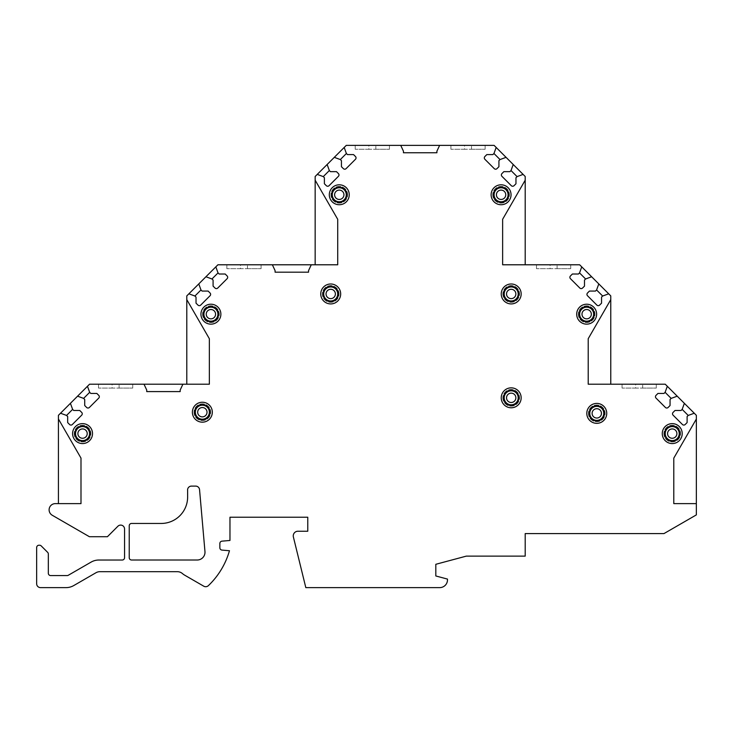 <?xml version="1.0" encoding="UTF-8"?>
<svg xmlns="http://www.w3.org/2000/svg" width="733" height="733" viewBox="0 0 733 733"><rect width="100%" height="100%" fill="white"/><g stroke="black" fill="none" stroke-linecap="round" stroke-linejoin="round"><path stroke-width="0.55" stroke-dasharray="3.67 2.75" d="M346.856 194.767A7.587 7.587 0 0 0 339.269 187.181A7.587 7.587 0 0 0 331.683 194.767A7.587 7.587 0 0 0 339.269 202.354A7.587 7.587 0 0 0 346.856 194.767M347.634 194.767A8.365 8.365 0 0 0 339.269 186.402A8.365 8.365 0 0 0 330.913 194.767A8.365 8.365 0 0 0 339.269 203.133A8.365 8.365 0 0 0 347.634 194.767A8.365 8.365 0 0 1 339.269 203.133A8.365 8.365 0 0 1 330.913 194.767A8.365 8.365 0 0 1 339.269 186.402A8.365 8.365 0 0 1 347.634 194.767M332.269 194.767A7 7 0 0 1 339.269 187.767A7 7 0 0 1 346.269 194.767A7 7 0 0 1 339.269 201.767A7 7 0 0 1 332.269 194.767A7 7 0 0 0 339.269 201.767A7 7 0 0 0 346.269 194.767A7 7 0 0 0 339.269 187.767A7 7 0 0 0 332.269 194.767M338.298 293.96A7.587 7.587 0 0 0 330.711 286.374A7.587 7.587 0 0 0 323.134 293.96A7.587 7.587 0 0 0 330.711 301.538A7.587 7.587 0 0 0 338.298 293.96M339.077 293.96A8.365 8.365 0 0 0 330.711 285.595A8.365 8.365 0 0 0 322.355 293.96A8.365 8.365 0 0 0 330.711 302.317A8.365 8.365 0 0 0 339.077 293.96A8.365 8.365 0 0 1 330.711 302.317A8.365 8.365 0 0 1 322.355 293.96A8.365 8.365 0 0 1 330.711 285.595A8.365 8.365 0 0 1 339.077 293.96M323.711 293.96A7 7 0 0 1 330.711 286.951A7 7 0 0 1 337.711 293.96A7 7 0 0 1 330.711 300.961A7 7 0 0 1 323.711 293.96A7 7 0 0 0 330.711 300.961A7 7 0 0 0 337.711 293.96A7 7 0 0 0 330.711 286.951A7 7 0 0 0 323.711 293.96M203.325 314.182A7.587 7.587 0 0 1 210.912 306.596A7.587 7.587 0 0 1 218.498 314.182A7.587 7.587 0 0 1 210.912 321.769A7.587 7.587 0 0 1 203.325 314.182M202.546 314.182A8.365 8.365 0 0 0 210.912 322.547A8.365 8.365 0 0 0 219.277 314.182A8.365 8.365 0 0 0 210.912 305.817A8.365 8.365 0 0 0 202.546 314.182A8.365 8.365 0 0 0 210.912 322.547A8.365 8.365 0 0 0 219.277 314.182A8.365 8.365 0 0 0 210.912 305.817A8.365 8.365 0 0 0 202.546 314.182M203.911 314.182A7 7 0 0 1 210.912 307.182A7 7 0 0 1 217.912 314.182A7 7 0 0 1 210.912 321.182A7 7 0 0 1 203.911 314.182A7 7 0 0 0 210.912 321.182A7 7 0 0 0 217.912 314.182A7 7 0 0 0 210.912 307.182A7 7 0 0 0 203.911 314.182M194.767 412.203A7.587 7.587 0 0 1 202.354 404.616A7.587 7.587 0 0 1 209.94 412.203A7.587 7.587 0 0 1 202.354 419.789A7.587 7.587 0 0 1 194.767 412.203M193.988 412.203A8.365 8.365 0 0 0 202.354 420.568A8.365 8.365 0 0 0 210.719 412.203A8.365 8.365 0 0 0 202.354 403.837A8.365 8.365 0 0 0 193.988 412.203A8.365 8.365 0 0 0 202.354 420.568A8.365 8.365 0 0 0 210.719 412.203A8.365 8.365 0 0 0 202.354 403.837A8.365 8.365 0 0 0 193.988 412.203M195.354 412.203A7 7 0 0 1 202.354 405.202A7 7 0 0 1 209.354 412.203A7 7 0 0 1 202.354 419.203A7 7 0 0 1 195.354 412.203A7 7 0 0 0 202.354 419.203A7 7 0 0 0 209.354 412.203A7 7 0 0 0 202.354 405.202A7 7 0 0 0 195.354 412.203M74.968 433.597A7.587 7.587 0 0 1 82.545 426.01A7.587 7.587 0 0 1 90.132 433.597A7.587 7.587 0 0 1 82.545 441.184A7.587 7.587 0 0 1 74.968 433.597M74.189 433.597A8.365 8.365 0 0 0 82.545 441.962A8.365 8.365 0 0 0 90.91 433.597A8.365 8.365 0 0 0 82.545 425.232A8.365 8.365 0 0 0 74.189 433.597A8.365 8.365 0 0 0 82.545 441.962A8.365 8.365 0 0 0 90.91 433.597A8.365 8.365 0 0 0 82.545 425.232A8.365 8.365 0 0 0 74.189 433.597M75.545 433.597A7 7 0 0 1 82.545 426.597A7 7 0 0 1 89.554 433.597A7 7 0 0 1 82.545 440.597A7 7 0 0 1 75.545 433.597A7 7 0 0 0 82.545 440.597A7 7 0 0 0 89.554 433.597A7 7 0 0 0 82.545 426.597A7 7 0 0 0 75.545 433.597M493.501 194.767A7.587 7.587 0 0 1 501.088 187.181A7.587 7.587 0 0 1 508.675 194.767A7.587 7.587 0 0 1 501.088 202.354A7.587 7.587 0 0 1 493.501 194.767M492.723 194.767A8.365 8.365 0 0 0 501.088 203.133A8.365 8.365 0 0 0 509.444 194.767A8.365 8.365 0 0 0 501.088 186.402A8.365 8.365 0 0 0 492.723 194.767A8.365 8.365 0 0 0 501.088 203.133A8.365 8.365 0 0 0 509.444 194.767A8.365 8.365 0 0 0 501.088 186.402A8.365 8.365 0 0 0 492.723 194.767M494.088 194.767A7 7 0 0 1 501.088 187.767A7 7 0 0 1 508.088 194.767A7 7 0 0 1 501.088 201.767A7 7 0 0 1 494.088 194.767A7 7 0 0 0 501.088 201.767A7 7 0 0 0 508.088 194.767A7 7 0 0 0 501.088 187.767A7 7 0 0 0 494.088 194.767M503.617 293.96A7.587 7.587 0 0 1 511.194 286.374A7.587 7.587 0 0 1 518.781 293.96A7.587 7.587 0 0 1 511.194 301.538A7.587 7.587 0 0 1 503.617 293.96M502.838 293.96A8.365 8.365 0 0 0 511.194 302.317A8.365 8.365 0 0 0 519.56 293.96A8.365 8.365 0 0 0 511.194 285.595A8.365 8.365 0 0 0 502.838 293.96A8.365 8.365 0 0 0 511.194 302.317A8.365 8.365 0 0 0 519.56 293.96A8.365 8.365 0 0 0 511.194 285.595A8.365 8.365 0 0 0 502.838 293.96M504.194 293.96A7 7 0 0 1 511.194 286.951A7 7 0 0 1 518.204 293.96A7 7 0 0 1 511.194 300.961A7 7 0 0 1 504.194 293.96A7 7 0 0 0 511.194 300.961A7 7 0 0 0 518.204 293.96A7 7 0 0 0 511.194 286.951A7 7 0 0 0 504.194 293.96M579.07 314.182A7.587 7.587 0 0 1 586.657 306.596A7.587 7.587 0 0 1 594.243 314.182A7.587 7.587 0 0 1 586.657 321.769A7.587 7.587 0 0 1 579.07 314.182M578.3 314.182A8.365 8.365 0 0 0 586.657 322.547A8.365 8.365 0 0 0 595.022 314.182A8.365 8.365 0 0 0 586.657 305.817A8.365 8.365 0 0 0 578.3 314.182A8.365 8.365 0 0 0 586.657 322.547A8.365 8.365 0 0 0 595.022 314.182A8.365 8.365 0 0 0 586.657 305.817A8.365 8.365 0 0 0 578.3 314.182M579.656 314.182A7 7 0 0 1 586.657 307.182A7 7 0 0 1 593.657 314.182A7 7 0 0 1 586.657 321.182A7 7 0 0 1 579.656 314.182A7 7 0 0 0 586.657 321.182A7 7 0 0 0 593.657 314.182A7 7 0 0 0 586.657 307.182A7 7 0 0 0 579.656 314.182M503.617 397.808A7.587 7.587 0 0 1 511.194 390.231A7.587 7.587 0 0 1 518.781 397.808A7.587 7.587 0 0 1 511.194 405.395A7.587 7.587 0 0 1 503.617 397.808M502.838 397.808A8.365 8.365 0 0 0 511.194 406.174A8.365 8.365 0 0 0 519.56 397.808A8.365 8.365 0 0 0 511.194 389.452A8.365 8.365 0 0 0 502.838 397.808A8.365 8.365 0 0 0 511.194 406.174A8.365 8.365 0 0 0 519.56 397.808A8.365 8.365 0 0 0 511.194 389.452A8.365 8.365 0 0 0 502.838 397.808M504.194 397.808A7 7 0 0 1 511.194 390.808A7 7 0 0 1 518.204 397.808A7 7 0 0 1 511.194 404.818A7 7 0 0 1 504.194 397.808A7 7 0 0 0 511.194 404.818A7 7 0 0 0 518.204 397.808A7 7 0 0 0 511.194 390.808A7 7 0 0 0 504.194 397.808M589.185 413.375A7.587 7.587 0 0 1 596.772 405.789A7.587 7.587 0 0 1 604.359 413.375A7.587 7.587 0 0 1 596.772 420.953A7.587 7.587 0 0 1 589.185 413.375M588.407 413.375A8.365 8.365 0 0 0 596.772 421.732A8.365 8.365 0 0 0 605.137 413.375A8.365 8.365 0 0 0 596.772 405.01A8.365 8.365 0 0 0 588.407 413.375A8.365 8.365 0 0 0 596.772 421.732A8.365 8.365 0 0 0 605.137 413.375A8.365 8.365 0 0 0 596.772 405.01A8.365 8.365 0 0 0 588.407 413.375M589.772 413.375A7 7 0 0 1 596.772 406.366A7 7 0 0 1 603.772 413.375A7 7 0 0 1 596.772 420.375A7 7 0 0 1 589.772 413.375A7 7 0 0 0 596.772 420.375A7 7 0 0 0 603.772 413.375A7 7 0 0 0 596.772 406.366A7 7 0 0 0 589.772 413.375M664.648 433.597A7.587 7.587 0 0 1 672.234 426.01A7.587 7.587 0 0 1 679.821 433.597A7.587 7.587 0 0 1 672.234 441.184A7.587 7.587 0 0 1 664.648 433.597M663.869 433.597A8.365 8.365 0 0 0 672.234 441.962A8.365 8.365 0 0 0 680.6 433.597A8.365 8.365 0 0 0 672.234 425.232A8.365 8.365 0 0 0 663.869 433.597A8.365 8.365 0 0 0 672.234 441.962A8.365 8.365 0 0 0 680.6 433.597A8.365 8.365 0 0 0 672.234 425.232A8.365 8.365 0 0 0 663.869 433.597M665.234 433.597A7 7 0 0 1 672.234 426.597A7 7 0 0 1 679.234 433.597A7 7 0 0 1 672.234 440.597A7 7 0 0 1 665.234 433.597A7 7 0 0 0 672.234 440.597A7 7 0 0 0 679.234 433.597A7 7 0 0 0 672.234 426.597A7 7 0 0 0 665.234 433.597M187.611 490.001L187.63 496.983A26.452 26.452 0 0 1 161.507 523.454L131.555 523.454A2.336 2.336 0 0 0 129.228 525.781L129.228 557.685A2.336 2.336 0 0 0 131.555 560.012L197.223 560.012A7.779 7.779 0 0 0 204.965 551.555L199.55 489.662A3.894 3.894 0 0 0 195.674 486.107L191.46 486.107A3.894 3.894 0 0 0 187.575 490.001M52.217 515.226A6.221 6.221 0 0 1 55.332 503.617L58.429 503.617L58.429 415.318L89.554 384.202L186.796 384.202L186.796 295.903L217.912 264.787L315.153 264.787L315.153 176.488L346.278 145.372L494.079 145.372L525.204 176.488L525.204 264.787L579.656 264.787L610.772 295.903L610.772 384.202L665.234 384.202L696.35 415.318L696.35 514.896L663.988 533.578L525.204 533.578L525.204 556.127L466.298 556.127L435.814 564.291L435.814 575.964L447.487 579.088L447.487 579.849A7.779 7.779 0 0 1 439.708 587.628L305.817 587.628L293.392 537.014A4.664 4.664 0 0 1 297.928 531.233L307.768 531.233L307.768 517.223L229.97 517.223L229.97 540.459L221.989 541.156A2.336 2.336 0 0 0 219.854 543.483L219.854 547.762A2.336 2.336 0 0 0 221.989 550.089L229.466 550.74A77.799 77.799 0 0 1 208.383 585.64A3.894 3.894 0 0 1 203.747 586.189L184.853 575.277A15.558 15.558 0 0 1 182.453 573.582A7.779 7.779 0 0 0 177.368 571.685L99.871 571.685A7.779 7.779 0 0 0 95.986 572.73L73.776 585.548A15.558 15.558 0 0 1 65.997 587.628L40.544 587.628A3.894 3.894 0 0 1 36.65 583.743L36.65 547.569A2.336 2.336 0 0 1 38.986 545.233L39.573 545.233A2.336 2.336 0 0 1 41.222 545.92L47.636 552.334A2.336 2.336 0 0 1 48.323 553.983L48.323 573.243A2.336 2.336 0 0 0 50.65 575.57L67.143 575.57A2.336 2.336 0 0 0 68.306 575.258L91.075 562.119A15.558 15.558 0 0 1 98.854 560.03L122.228 560.03A2.336 2.336 0 0 0 124.555 557.703L124.555 528.969A3.894 3.894 0 0 0 117.921 526.221L107.43 536.712L89.399 536.712L52.217 515.235M696.35 419.047L673.792 458.125L673.792 503.617L696.35 503.617M684.365 403.333L682.166 409.381L681.067 410.48L675.011 410.48L673.086 412.413A1.942 1.942 0 0 0 673.086 415.162L682.441 424.508A1.942 1.942 0 0 0 685.19 424.508L687.114 422.584L687.114 416.536L688.214 415.437L694.27 413.229M667.314 386.282L665.115 392.329L664.016 393.429L657.959 393.429L656.035 395.353A1.942 1.942 0 0 0 656.035 398.111L665.39 407.456A1.942 1.942 0 0 0 668.139 407.456L670.063 405.532L670.063 399.485L671.162 398.386L677.21 396.177M610.772 299.614L588.214 338.692L588.214 384.202L610.772 384.202M635.667 384.202L656.282 384.202L635.667 384.202L635.667 388.087L622.06 388.087L642.676 388.087L635.667 388.087L635.667 384.202M598.797 283.918L596.589 289.966L595.489 291.065L589.442 291.065L587.518 292.998A1.942 1.942 0 0 0 587.518 295.747L596.864 305.093A1.942 1.942 0 0 0 599.621 305.093L601.546 303.169L601.546 297.122L602.645 296.022L608.692 293.814M581.745 266.867L579.537 272.914L578.438 274.014L572.391 274.014L570.466 275.938A1.942 1.942 0 0 0 570.466 278.696L579.812 288.042A1.942 1.942 0 0 0 582.561 288.042L584.494 286.117L584.494 280.07L585.594 278.971L591.641 276.762M525.204 180.199L502.636 219.277L502.636 264.787L525.204 264.787M550.098 264.787L570.714 264.787L550.098 264.787L550.098 268.672L536.483 268.672L557.098 268.672L550.098 268.672L550.098 264.787M513.219 164.504L511.02 170.551L509.921 171.65L503.864 171.65L501.94 173.584A1.942 1.942 0 0 0 501.94 176.332L511.295 185.678A1.942 1.942 0 0 0 514.044 185.678L515.968 183.754L515.968 177.707L517.067 176.607L523.115 174.399M496.168 147.452L493.969 153.499L492.869 154.599L486.813 154.599L484.889 156.523A1.942 1.942 0 0 0 484.889 159.281L494.244 168.627A1.942 1.942 0 0 0 496.992 168.627L498.916 166.703L498.916 160.655L500.016 159.556L506.063 157.348M368.836 145.372L389.452 145.372L368.836 145.372L368.836 149.257L355.221 149.257L375.837 149.257L368.836 149.257L368.836 145.372M464.52 145.372L485.136 145.372L464.52 145.372L464.52 149.257L450.905 149.257L471.521 149.257L464.52 149.257L464.52 145.372M375.837 149.257L389.452 149.257L375.837 149.257L375.837 145.372L375.837 149.257M471.521 149.257L485.136 149.257L471.521 149.257L471.521 145.372L471.521 149.257M400.731 145.372L403.452 151.209L403.452 152.757L436.905 152.757L436.905 151.2L439.626 145.372M334.294 157.348L340.341 159.556L341.441 160.655L341.441 166.703L343.365 168.627A1.942 1.942 0 0 0 346.113 168.627L355.468 159.281A1.942 1.942 0 0 0 355.468 156.523L353.544 154.599L347.488 154.599L346.388 153.499L344.189 147.452M317.242 174.399L323.29 176.607L324.389 177.707L324.389 183.754L326.313 185.678A1.942 1.942 0 0 0 329.062 185.678L338.417 176.332A1.942 1.942 0 0 0 338.417 173.584L336.493 171.65L330.436 171.65L329.337 170.551L327.138 164.504M315.153 264.787L337.711 264.787L337.711 219.295L315.153 180.217M240.47 264.787L261.085 264.787L240.47 264.787L240.47 268.672L226.854 268.672L247.47 268.672L240.47 268.672L240.47 264.787M247.47 268.672L261.085 268.672L247.47 268.672L247.47 264.787L247.47 268.672M272.364 264.787L275.095 270.624L275.095 272.181L308.547 272.181L308.547 270.624L311.268 264.787M205.927 276.762L211.984 278.971L213.083 280.07L213.083 286.117L215.007 288.042A1.942 1.942 0 0 0 217.756 288.042L227.111 278.696A1.942 1.942 0 0 0 227.111 275.938L225.178 274.014L219.13 274.014L218.031 272.914L215.832 266.867M188.876 293.814L194.923 296.022L196.023 297.122L196.023 303.169L197.956 305.093A1.942 1.942 0 0 0 200.705 305.093L210.05 295.747A1.942 1.942 0 0 0 210.05 292.998L208.126 291.065L202.079 291.065L200.979 289.966L198.78 283.918M209.354 384.202L209.354 338.719L186.796 299.641M112.112 384.202L132.728 384.202L112.112 384.202L112.112 388.087L98.497 388.087L119.112 388.087L112.112 388.087L112.112 384.202M119.112 388.087L132.728 388.087L119.112 388.087L119.112 384.202L119.112 388.087M144.007 384.202L146.728 390.029L146.728 391.587L180.181 391.587L180.181 390.029L182.902 384.202M77.57 396.177L83.617 398.386L84.716 399.485L84.716 405.532L86.641 407.456A1.942 1.942 0 0 0 89.399 407.456L98.744 398.111A1.942 1.942 0 0 0 98.744 395.353L96.82 393.429L90.773 393.429L89.673 392.329L87.465 386.282M60.518 413.229L66.566 415.437L67.665 416.536L67.665 422.584L69.589 424.508A1.942 1.942 0 0 0 72.338 424.508L81.693 415.162A1.942 1.942 0 0 0 81.693 412.413L79.769 410.48L73.712 410.48L72.613 409.381L70.414 403.333M58.429 503.617L80.997 503.617L80.997 458.107L58.429 418.992M557.098 268.672L570.714 268.672L557.098 268.672L557.098 264.787L557.098 268.672M642.676 388.087L656.282 388.087L642.676 388.087L642.676 384.202L642.676 388.087M355.221 149.257L355.221 145.372M389.452 149.257L389.452 145.372M450.905 149.257L450.905 145.372M485.136 149.257L485.136 145.372M226.854 268.672L226.854 264.787M261.085 268.672L261.085 264.787M98.497 388.087L98.497 384.202M132.728 388.087L132.728 384.202M536.483 268.672L536.483 264.787M570.714 268.672L570.714 264.787M622.06 388.087L622.06 384.202M656.282 388.087L656.282 384.202"/><path stroke-width="1.1" d="M186.796 299.641L186.796 384.202L209.354 384.202L209.354 338.719L186.796 299.641L186.796 295.903L188.876 293.814L194.923 296.022L196.023 297.122L196.023 303.169L197.956 305.093A1.942 1.942 0 0 0 200.705 305.093L210.05 295.747A1.942 1.942 0 0 0 210.05 292.998L208.126 291.065L202.079 291.065L200.979 289.966L198.78 283.918L205.927 276.762L211.984 278.971L213.083 280.07L213.083 286.117L215.007 288.042A1.942 1.942 0 0 0 217.756 288.042L227.111 278.696A1.942 1.942 0 0 0 227.111 275.938L225.178 274.014L219.13 274.014L218.031 272.914L215.832 266.867L217.912 264.787L272.364 264.787L275.095 270.624L275.095 272.181L308.547 272.181L308.547 270.624L311.268 264.787L337.711 264.787L337.711 219.295L315.153 180.217L315.153 176.488L317.242 174.399L323.29 176.607L324.389 177.707L324.389 183.754L326.313 185.678A1.942 1.942 0 0 0 329.062 185.678L338.417 176.332A1.942 1.942 0 0 0 338.417 173.584L336.493 171.65L330.436 171.65L329.337 170.551L327.138 164.504L334.294 157.348L340.341 159.556L341.441 160.655L341.441 166.703L343.365 168.627A1.942 1.942 0 0 0 346.113 168.627L355.468 159.281A1.942 1.942 0 0 0 355.468 156.523L353.544 154.599L347.488 154.599L346.388 153.499L344.189 147.452L346.278 145.372L400.731 145.372L403.452 151.209L403.452 152.757L436.905 152.757L436.905 151.2L439.626 145.372L494.079 145.372L496.168 147.452L493.969 153.499L492.869 154.599L486.813 154.599L484.889 156.523A1.942 1.942 0 0 0 484.889 159.281L494.244 168.627A1.942 1.942 0 0 0 496.992 168.627L498.916 166.703L498.916 160.655L500.016 159.556L506.063 157.348L513.219 164.504L511.02 170.551L509.921 171.65L503.864 171.65L501.94 173.584A1.942 1.942 0 0 0 501.94 176.332L511.295 185.678A1.942 1.942 0 0 0 514.044 185.678L515.968 183.754L515.968 177.707L517.067 176.607L523.115 174.399L525.204 176.488L525.204 180.199L502.636 219.277L502.636 264.787L579.656 264.787L581.745 266.867L579.537 272.914L578.438 274.014L572.391 274.014L570.466 275.938A1.942 1.942 0 0 0 570.466 278.696L579.812 288.042A1.942 1.942 0 0 0 582.561 288.042L584.494 286.117L584.494 280.07L585.594 278.971L591.641 276.762L598.797 283.918L596.589 289.966L595.489 291.065L589.442 291.065L587.518 292.998A1.942 1.942 0 0 0 587.518 295.747L596.864 305.093A1.942 1.942 0 0 0 599.621 305.093L601.546 303.169L601.546 297.122L602.645 296.022L608.692 293.814L610.772 295.903L610.772 299.614L588.214 338.692L588.214 384.202L665.234 384.202L667.314 386.282L665.115 392.329L664.016 393.429L657.959 393.429L656.035 395.353A1.942 1.942 0 0 0 656.035 398.111L665.39 407.456A1.942 1.942 0 0 0 668.139 407.456L670.063 405.532L670.063 399.485L671.162 398.386L677.21 396.177L684.365 403.333L682.166 409.381L681.067 410.48L675.011 410.48L673.086 412.413A1.942 1.942 0 0 0 673.086 415.162L682.441 424.508A1.942 1.942 0 0 0 685.19 424.508L687.114 422.584L687.114 416.536L688.214 415.437L694.27 413.229L696.35 415.318L696.35 419.047L673.792 458.125L673.792 503.617L696.35 503.617L696.35 419.047M52.217 515.235L89.399 536.712L107.43 536.712L117.921 526.221A3.894 3.894 0 0 1 124.555 528.969L124.555 557.703A2.336 2.336 0 0 1 122.228 560.03L98.854 560.03A15.558 15.558 0 0 0 91.075 562.119L68.306 575.258A2.336 2.336 0 0 1 67.143 575.57L50.65 575.57A2.336 2.336 0 0 1 48.323 573.243L48.323 553.983A2.336 2.336 0 0 0 47.636 552.334L41.222 545.92A2.336 2.336 0 0 0 39.573 545.233L38.986 545.233A2.336 2.336 0 0 0 36.65 547.569L36.65 583.743A3.894 3.894 0 0 0 40.544 587.628L65.997 587.628A15.558 15.558 0 0 0 73.776 585.548L95.986 572.73A7.779 7.779 0 0 1 99.871 571.685L177.368 571.685A7.779 7.779 0 0 1 182.453 573.582A15.558 15.558 0 0 0 184.853 575.277L203.747 586.189A3.894 3.894 0 0 0 208.383 585.64A77.799 77.799 0 0 0 229.466 550.74L221.989 550.089A2.336 2.336 0 0 1 219.854 547.762L219.854 543.483A2.336 2.336 0 0 1 221.989 541.156L229.97 540.459L229.97 517.223L307.768 517.223L307.768 531.233L297.928 531.233A4.664 4.664 0 0 0 293.392 537.014L305.817 587.628L439.708 587.628A7.779 7.779 0 0 0 447.487 579.849L447.487 579.088L435.814 575.964L435.814 564.291L466.298 556.127L525.204 556.127L525.204 533.578L663.988 533.578L696.35 514.896L696.35 503.617M58.429 503.617L58.429 418.992L80.997 458.107L80.997 503.617L55.332 503.617A6.221 6.221 0 0 0 52.217 515.226M58.429 418.992L58.429 415.318L60.518 413.229L66.566 415.437L67.665 416.536L67.665 422.584L69.589 424.508A1.942 1.942 0 0 0 72.338 424.508L81.693 415.162A1.942 1.942 0 0 0 81.693 412.413L79.769 410.48L73.712 410.48L72.613 409.381L70.414 403.333L77.57 396.177L83.617 398.386L84.716 399.485L84.716 405.532L86.641 407.456A1.942 1.942 0 0 0 89.399 407.456L98.744 398.111A1.942 1.942 0 0 0 98.744 395.353L96.82 393.429L90.773 393.429L89.673 392.329L87.465 386.282L89.554 384.202L144.007 384.202L146.728 390.029L146.728 391.587L180.181 391.587L180.181 390.029L182.902 384.202L209.354 384.202M329.309 194.767A9.969 9.969 0 0 0 339.269 204.736A9.969 9.969 0 0 0 349.238 194.767A9.969 9.969 0 0 0 339.269 184.798A9.969 9.969 0 0 0 329.309 194.767M320.752 293.96A9.969 9.969 0 0 0 330.711 303.92A9.969 9.969 0 0 0 340.68 293.96A9.969 9.969 0 0 0 330.711 283.992A9.969 9.969 0 0 0 320.752 293.96M200.943 314.182A9.969 9.969 0 0 0 210.912 324.151A9.969 9.969 0 0 0 220.88 314.182A9.969 9.969 0 0 0 210.912 304.213A9.969 9.969 0 0 0 200.943 314.182M192.385 412.203A9.969 9.969 0 0 0 202.354 422.171A9.969 9.969 0 0 0 212.323 412.203A9.969 9.969 0 0 0 202.354 402.243A9.969 9.969 0 0 0 192.385 412.203M72.585 433.597A9.969 9.969 0 0 0 82.545 443.566A9.969 9.969 0 0 0 92.514 433.597A9.969 9.969 0 0 0 82.545 423.628A9.969 9.969 0 0 0 72.585 433.597M491.119 194.767A9.969 9.969 0 0 0 501.088 204.736A9.969 9.969 0 0 0 511.048 194.767A9.969 9.969 0 0 0 501.088 184.798A9.969 9.969 0 0 0 491.119 194.767M501.235 293.96A9.969 9.969 0 0 0 511.194 303.92A9.969 9.969 0 0 0 521.163 293.96A9.969 9.969 0 0 0 511.194 283.992A9.969 9.969 0 0 0 501.235 293.96M576.697 314.182A9.969 9.969 0 0 0 586.657 324.151A9.969 9.969 0 0 0 596.625 314.182A9.969 9.969 0 0 0 586.657 304.213A9.969 9.969 0 0 0 576.697 314.182M501.235 397.808A9.969 9.969 0 0 0 511.194 407.777A9.969 9.969 0 0 0 521.163 397.808A9.969 9.969 0 0 0 511.194 387.849A9.969 9.969 0 0 0 501.235 397.808M586.803 413.375A9.969 9.969 0 0 0 596.772 423.335A9.969 9.969 0 0 0 606.741 413.375A9.969 9.969 0 0 0 596.772 403.407A9.969 9.969 0 0 0 586.803 413.375M662.265 433.597A9.969 9.969 0 0 0 672.234 443.566A9.969 9.969 0 0 0 682.203 433.597A9.969 9.969 0 0 0 672.234 423.628A9.969 9.969 0 0 0 662.265 433.597M187.611 490.001L187.63 496.983A26.452 26.452 0 0 1 161.507 523.454L131.555 523.454A2.336 2.336 0 0 0 129.228 525.781L129.228 557.685A2.336 2.336 0 0 0 131.555 560.012L197.223 560.012A7.779 7.779 0 0 0 204.965 551.555L199.55 489.662A3.894 3.894 0 0 0 195.674 486.107L191.46 486.107A3.894 3.894 0 0 0 187.575 490.001M331.683 194.767A7.587 7.587 0 0 0 339.269 202.354A7.587 7.587 0 0 0 346.856 194.767A7.587 7.587 0 0 0 339.269 187.181A7.587 7.587 0 0 0 331.683 194.767M332.269 194.767A7 7 0 0 1 339.269 187.767A7 7 0 0 1 346.269 194.767A7 7 0 0 1 339.269 201.767A7 7 0 0 1 332.269 194.767M323.134 293.96A7.587 7.587 0 0 0 330.711 301.538A7.587 7.587 0 0 0 338.298 293.96A7.587 7.587 0 0 0 330.711 286.374A7.587 7.587 0 0 0 323.134 293.96M323.711 293.96A7 7 0 0 1 330.711 286.951A7 7 0 0 1 337.711 293.96A7 7 0 0 1 330.711 300.961A7 7 0 0 1 323.711 293.96M203.325 314.182A7.587 7.587 0 0 0 210.912 321.769A7.587 7.587 0 0 0 218.498 314.182A7.587 7.587 0 0 0 210.912 306.596A7.587 7.587 0 0 0 203.325 314.182M203.911 314.182A7 7 0 0 1 210.912 307.182A7 7 0 0 1 217.912 314.182A7 7 0 0 1 210.912 321.182A7 7 0 0 1 203.911 314.182M194.767 412.203A7.587 7.587 0 0 0 202.354 419.789A7.587 7.587 0 0 0 209.94 412.203A7.587 7.587 0 0 0 202.354 404.616A7.587 7.587 0 0 0 194.767 412.203M195.354 412.203A7 7 0 0 1 202.354 405.202A7 7 0 0 1 209.354 412.203A7 7 0 0 1 202.354 419.203A7 7 0 0 1 195.354 412.203M74.968 433.597A7.587 7.587 0 0 0 82.545 441.184A7.587 7.587 0 0 0 90.132 433.597A7.587 7.587 0 0 0 82.545 426.01A7.587 7.587 0 0 0 74.968 433.597M75.545 433.597A7 7 0 0 1 82.545 426.597A7 7 0 0 1 89.554 433.597A7 7 0 0 1 82.545 440.597A7 7 0 0 1 75.545 433.597M493.501 194.767A7.587 7.587 0 0 0 501.088 202.354A7.587 7.587 0 0 0 508.675 194.767A7.587 7.587 0 0 0 501.088 187.181A7.587 7.587 0 0 0 493.501 194.767M494.088 194.767A7 7 0 0 1 501.088 187.767A7 7 0 0 1 508.088 194.767A7 7 0 0 1 501.088 201.767A7 7 0 0 1 494.088 194.767M503.617 293.96A7.587 7.587 0 0 0 511.194 301.538A7.587 7.587 0 0 0 518.781 293.96A7.587 7.587 0 0 0 511.194 286.374A7.587 7.587 0 0 0 503.617 293.96M504.194 293.96A7 7 0 0 1 511.194 286.951A7 7 0 0 1 518.204 293.96A7 7 0 0 1 511.194 300.961A7 7 0 0 1 504.194 293.96M579.07 314.182A7.587 7.587 0 0 0 586.657 321.769A7.587 7.587 0 0 0 594.243 314.182A7.587 7.587 0 0 0 586.657 306.596A7.587 7.587 0 0 0 579.07 314.182M579.656 314.182A7 7 0 0 1 586.657 307.182A7 7 0 0 1 593.657 314.182A7 7 0 0 1 586.657 321.182A7 7 0 0 1 579.656 314.182M503.617 397.808A7.587 7.587 0 0 0 511.194 405.395A7.587 7.587 0 0 0 518.781 397.808A7.587 7.587 0 0 0 511.194 390.231A7.587 7.587 0 0 0 503.617 397.808M504.194 397.808A7 7 0 0 1 511.194 390.808A7 7 0 0 1 518.204 397.808A7 7 0 0 1 511.194 404.818A7 7 0 0 1 504.194 397.808M589.185 413.375A7.587 7.587 0 0 0 596.772 420.953A7.587 7.587 0 0 0 604.359 413.375A7.587 7.587 0 0 0 596.772 405.789A7.587 7.587 0 0 0 589.185 413.375M589.772 413.375A7 7 0 0 1 596.772 406.366A7 7 0 0 1 603.772 413.375A7 7 0 0 1 596.772 420.375A7 7 0 0 1 589.772 413.375M664.648 433.597A7.587 7.587 0 0 0 672.234 441.184A7.587 7.587 0 0 0 679.821 433.597A7.587 7.587 0 0 0 672.234 426.01A7.587 7.587 0 0 0 664.648 433.597M665.234 433.597A7 7 0 0 1 672.234 426.597A7 7 0 0 1 679.234 433.597A7 7 0 0 1 672.234 440.597A7 7 0 0 1 665.234 433.597M684.365 403.333L694.27 413.229M667.314 386.282L677.21 396.177M682.166 409.381L688.214 415.437M665.115 392.329L671.162 398.386M610.772 384.202L610.772 299.614M598.797 283.918L608.692 293.814M581.745 266.867L591.641 276.762M596.589 289.966L602.645 296.022M579.537 272.914L585.594 278.971M525.204 264.787L525.204 180.199M513.219 164.504L523.115 174.399M496.168 147.452L506.063 157.348M511.02 170.551L517.067 176.607M493.969 153.499L500.016 159.556M400.731 145.372L439.626 145.372M334.294 157.348L344.189 147.452M317.242 174.399L327.138 164.504M340.341 159.556L346.388 153.499M323.29 176.607L329.337 170.551M315.153 264.787L315.153 180.217M272.364 264.787L311.268 264.787M205.927 276.762L215.832 266.867M188.876 293.814L198.78 283.918M211.984 278.971L218.031 272.914M194.923 296.022L200.979 289.966M144.007 384.202L182.902 384.202M77.57 396.177L87.465 386.282M60.518 413.229L70.414 403.333M83.617 398.386L89.673 392.329M66.566 415.437L72.613 409.381M334.605 194.767A4.664 4.664 0 0 1 339.269 190.104A4.664 4.664 0 0 1 343.942 194.767A4.664 4.664 0 0 1 339.269 199.44A4.664 4.664 0 0 1 334.605 194.767M326.048 293.96A4.664 4.664 0 0 1 330.711 289.288A4.664 4.664 0 0 1 335.384 293.96A4.664 4.664 0 0 1 330.711 298.624A4.664 4.664 0 0 1 326.048 293.96M206.239 314.182A4.664 4.664 0 0 1 210.912 309.518A4.664 4.664 0 0 1 215.575 314.182A4.664 4.664 0 0 1 210.912 318.855A4.664 4.664 0 0 1 206.239 314.182M197.681 412.203A4.664 4.664 0 0 1 202.354 407.539A4.664 4.664 0 0 1 207.018 412.203A4.664 4.664 0 0 1 202.354 416.875A4.664 4.664 0 0 1 197.681 412.203M77.881 433.597A4.664 4.664 0 0 1 82.545 428.933A4.664 4.664 0 0 1 87.218 433.597A4.664 4.664 0 0 1 82.545 438.27A4.664 4.664 0 0 1 77.881 433.597M496.415 194.767A4.664 4.664 0 0 1 501.088 190.104A4.664 4.664 0 0 1 505.752 194.767A4.664 4.664 0 0 1 501.088 199.44A4.664 4.664 0 0 1 496.415 194.767M506.53 293.96A4.664 4.664 0 0 1 511.194 289.288A4.664 4.664 0 0 1 515.867 293.96A4.664 4.664 0 0 1 511.194 298.624A4.664 4.664 0 0 1 506.53 293.96M581.993 314.182A4.664 4.664 0 0 1 586.657 309.518A4.664 4.664 0 0 1 591.329 314.182A4.664 4.664 0 0 1 586.657 318.855A4.664 4.664 0 0 1 581.993 314.182M506.53 397.808A4.664 4.664 0 0 1 511.194 393.145A4.664 4.664 0 0 1 515.867 397.808A4.664 4.664 0 0 1 511.194 402.481A4.664 4.664 0 0 1 506.53 397.808M592.108 413.375A4.664 4.664 0 0 1 596.772 408.702A4.664 4.664 0 0 1 601.445 413.375A4.664 4.664 0 0 1 596.772 418.039A4.664 4.664 0 0 1 592.108 413.375M667.561 433.597A4.664 4.664 0 0 1 672.234 428.933A4.664 4.664 0 0 1 676.898 433.597A4.664 4.664 0 0 1 672.234 438.27A4.664 4.664 0 0 1 667.561 433.597"/></g></svg>
